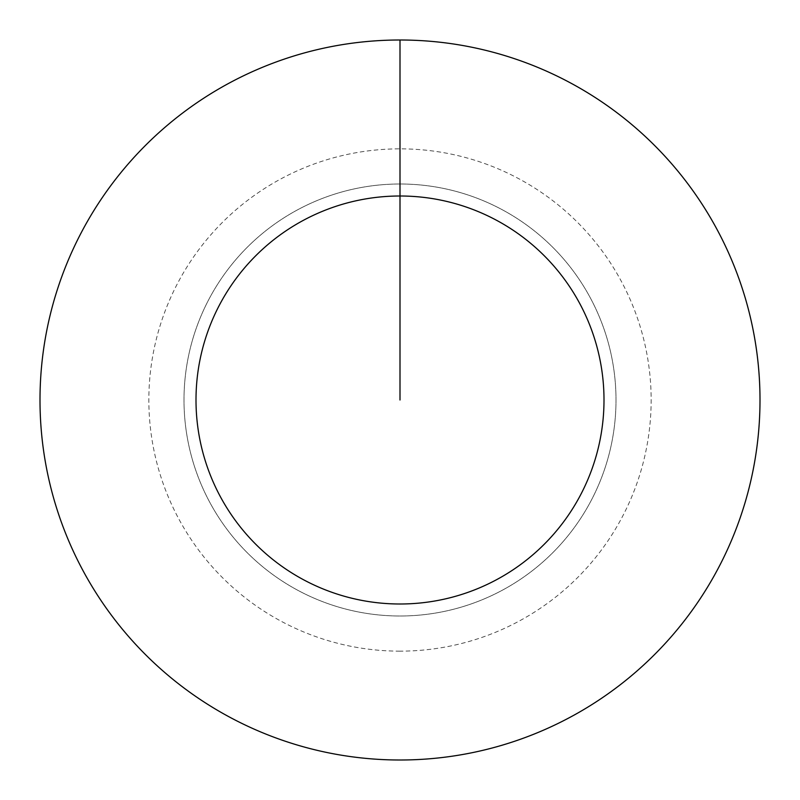 <?xml version="1.0" encoding="UTF-8"?>
<svg xmlns="http://www.w3.org/2000/svg" width="800" height="800" viewBox="0 0 800 800"><rect width="100%" height="100%" fill="white"/><g stroke="black" fill="none" stroke-linecap="round" stroke-linejoin="round"><path stroke-width="0.6" stroke-dasharray="4 3" d="M400 184A216 216 0 0 1 616 400A216 216 0 0 1 400 616A216 216 0 0 1 184 400A216 216 0 0 1 400 184A216 216 0 0 1 616 400A216 216 0 0 1 400 616A216 216 0 0 1 184 400A216 216 0 0 1 400 184A216 216 0 0 1 616 400A216 216 0 0 1 400 616A216 216 0 0 1 184 400A216 216 0 0 1 400 184A216 216 0 0 1 616 400A216 216 0 0 1 400 616A216 216 0 0 1 184 400A216 216 0 0 1 400 184L400 40A360 360 0 0 1 760 400A360 360 0 0 1 400 760A360 360 0 0 1 40 400A360 360 0 0 1 400 40L400 184A216 216 0 0 1 616 400A216 216 0 0 1 400 616M400 651.15A251.15 251.15 0 0 1 148.85 400A251.15 251.15 0 0 1 400 148.85A251.15 251.15 0 0 1 651.15 400A251.15 251.15 0 0 1 400 651.15"/><path stroke-width="1.2" d="M400 400L400 196A204 204 0 0 1 604 400A204 204 0 0 1 400 604A204 204 0 0 1 196 400A204 204 0 0 1 400 196L400 40A360 360 0 0 1 760 400A360 360 0 0 1 400 760A360 360 0 0 1 40 400A360 360 0 0 1 400 40"/></g></svg>
